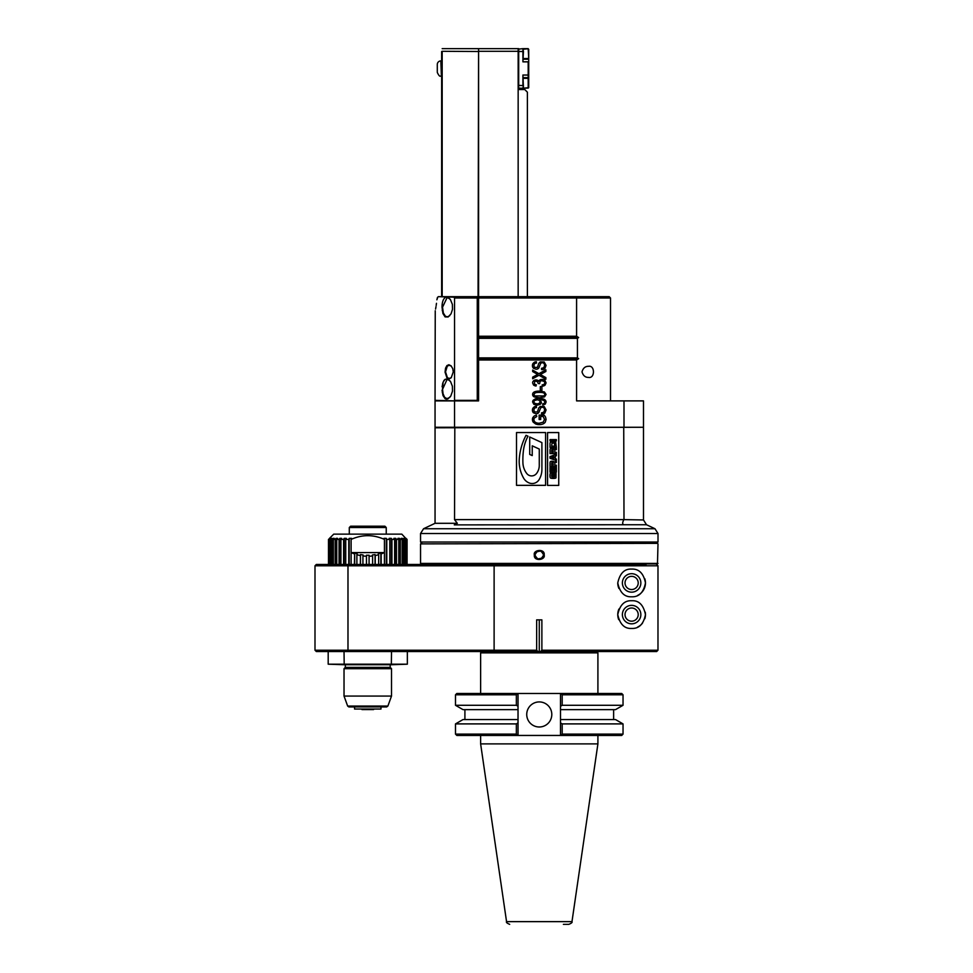 <?xml version="1.0" encoding="UTF-8"?>
<svg xmlns="http://www.w3.org/2000/svg" width="973" height="973" viewBox="0 0 973 973"><rect width="100%" height="100%" fill="white"/><g stroke="black" fill="none" stroke-linecap="round" stroke-linejoin="round"><path stroke-width="1.46" d="M623.997 400.888L623.997 427.269L643.494 427.269L643.494 400.888L576.588 400.888L576.588 359.986L478.582 359.986L478.582 296.668L609.183 296.668L610.509 297.981L576.588 297.981A975.068 689.48 180 0 0 576.211 296.668A975.128 689.516 180 0 1 576.588 297.981L576.588 336.244L578.643 337.558L478.582 337.558M454.537 400.888L454.537 427.269L435.053 427.269L435.053 400.888L478.582 400.888L478.582 359.986M623.997 427.269L454.537 427.269M533.289 400.195A25.201 8.064 -170.9 0 0 532.62 401.983L533.812 404.281L537.072 405.218L540.246 404.318A277.281 25.906 -162.5 0 0 541.389 402.141L539.65 399.721L542.691 400.085A13.963 3.661 -8.8 0 1 544.308 400.961A56.689 9.523 -17.1 0 1 544.758 402.104A473.255 24.957 28.7 0 1 542.666 403.819L542.812 405.036L545.257 404.099L546.084 402.129A221.929 24.641 163.1 0 0 545.403 400.268A120.214 17.319 156.9 0 0 543.202 398.942L538.981 398.456A49.599 7.675 -160.8 0 0 535.247 398.918L533.289 400.195M541.62 414.157A238.799 30.637 -128.1 0 0 544.892 412.99L546.084 409.949L544.187 406.483L540.161 406.459L538.835 407.882A13.646 1.301 -81.1 0 0 538.069 410.022A143.42 6.92 -89.1 0 1 537.181 412.017L534.53 411.859A16.906 5.4 -47.5 0 1 533.982 410.095A53.138 10.119 39.9 0 1 534.603 408.332A30.698 7.443 36.8 0 1 536.512 407.59L536.378 406.288A37.242 11.615 -128.5 0 0 534.286 406.799L532.924 408.137A64.717 15.033 -149.2 0 0 532.438 410.132A44.32 11.725 144.7 0 0 533.459 412.783L536.074 413.768A14.036 6.373 -126.6 0 0 537.68 413.428A14.23 6.641 -127.4 0 0 538.835 412.467L540.538 408.283A5.23 2.98 -117.2 0 1 541.256 407.541A6.081 3.247 -125.6 0 1 542.277 407.298A41.9 9.146 -61.5 0 1 543.895 407.967A29.579 7.65 -43.2 0 1 544.515 409.852A25.955 8.343 31.4 0 1 544.15 411.372A90.148 14.765 -123.2 0 1 543.177 412.418L541.475 412.88L541.62 414.157M540.696 419.472L540.696 416.456L543.153 416.456L544.515 419.436L543.202 422.173L539.237 423.231A625.128 48.516 -42 0 1 536.293 422.744A54.208 11.968 -25.3 0 1 534.505 421.443A1345.245 64.072 -26.8 0 1 533.934 419.509A32.437 9.438 25.9 0 1 534.25 418.122L536.78 416.505L536.354 415.289A56.47 10.058 -160.1 0 0 534.128 416.103L532.888 417.502A29.445 10.241 -147.4 0 0 532.438 419.472A5838.122 158.307 153.1 0 0 533.204 422.124L535.576 423.936A53.393 17.721 -46.3 0 0 539.334 424.629A542.484 52.177 -134.5 0 0 542.983 423.948A163.768 27.183 -147.8 0 0 545.306 422.075L546.084 419.387L545.573 417.198A41.316 12.807 -179.3 0 0 544.029 415.118L539.127 415.118L539.139 419.472L540.696 419.472M539.358 397.799L544.576 396.862L546.084 394.454L544.381 391.937L539.358 391.097A243.639 24.337 -153.7 0 0 534.007 392.119A43.517 10.192 -156.5 0 0 532.62 394.43A159.961 19.533 154.6 0 0 534.335 396.948L539.358 397.799M541.9 390.489L541.9 386.609L540.283 386.609L540.283 390.489L541.9 390.489M542.375 386.147A555.279 43.651 -132.8 0 0 545.087 385.113L546.084 382.876L544.941 380.443A176.32 26.089 -57.4 0 0 541.973 379.421A6.252 4.001 -146.3 0 0 540.416 379.677L539.31 380.321A15.288 5.51 -134.7 0 0 538.726 381.331A33.143 9.365 140.3 0 0 537.631 380.297A42.982 11.214 -60.9 0 0 536.038 379.92A82.693 16.383 -120.5 0 0 533.593 380.796A76.113 14.096 -159 0 0 532.62 382.912L533.484 384.943A107.857 17.234 144.2 0 0 536.038 386.026L536.33 384.761A36.974 7.602 -31 0 1 534.542 384.128L534.518 381.708A24.544 6.714 -126.9 0 1 536.001 381.209L537.619 381.805L538.191 383.52L539.614 383.666L540.149 381.343A26.709 7.735 -129.4 0 1 541.997 380.759L543.992 381.404A27.864 6.933 -16.8 0 1 544.758 382.9A536.901 28.12 25.1 0 1 542.156 384.894L542.375 386.147M545.865 379.227L545.865 377.597L540.283 374.52A8.66 2.591 171.7 0 0 541.17 374.082L545.865 371.479L545.865 369.801L538.884 373.693L532.669 370.093L532.669 371.552L537.68 374.447L532.669 377.135L532.669 378.752L538.993 375.25L545.865 379.227M541.62 369.631A239.03 30.649 -128.1 0 0 544.892 368.463L546.084 365.41L544.187 361.956L540.161 361.932L538.835 363.355A13.646 1.301 -81.1 0 0 538.069 365.495A143.165 6.92 -89.1 0 1 537.181 367.49L534.53 367.32A16.906 5.4 -47.5 0 1 533.982 365.556A53.077 10.107 39.9 0 1 534.603 363.805A30.674 7.443 36.7 0 1 536.512 363.063L536.378 361.761A37.205 11.615 -128.5 0 0 534.286 362.272L532.924 363.598A64.777 15.045 -149.2 0 0 532.438 365.605A44.308 11.725 144.7 0 0 533.459 368.256L536.074 369.241A14.048 6.373 -126.6 0 0 537.68 368.901A14.23 6.641 -127.4 0 0 538.835 367.94L540.538 363.744A5.23 2.98 -117.2 0 1 541.256 363.014A6.081 3.247 -125.6 0 1 542.277 362.759A41.9 9.146 -61.5 0 1 543.895 363.44A29.579 7.65 -43.2 0 1 544.515 365.325A25.93 8.343 31.4 0 1 544.15 366.845A90.538 14.79 -123.2 0 1 543.177 367.879L541.475 368.341L541.62 369.631M576.588 359.986L578.643 358.672A74.337 52.566 -0 0 0 577.427 357.882L577.427 338.349A74.337 52.566 0 0 0 578.643 337.558M582.012 371.856C583.095 375.627 585.272 377.475 588.543 377.402C595.075 378.728 595.075 364.997 588.543 366.322C585.272 366.249 583.095 368.086 582.012 371.856M477.925 297.324L477.269 297.981L454.537 297.981A158.38 111.992 180 0 1 453.977 297.191L438.276 296.668L477.269 296.668L478.582 297.981L576.588 297.981M478.582 296.668L478.582 48.65L518.159 48.65L518.159 89.54L524.763 89.54L527.39 92.18L527.39 296.668M477.269 297.981L477.269 400.353L478.582 399.562M577.427 338.349L478.582 338.349M576.588 336.244L478.582 336.244M577.427 357.882L478.582 357.882M578.643 358.672L478.582 358.672M478.059 297.458L478.582 49.173M442.18 296.668L442.18 51.289L478.582 51.508M435.247 310.74L435.053 400.353L454.817 400.888M454.537 297.981L454.537 400.353L477.269 400.353M445.792 297.191C443.274 298.626 442.022 301.971 442.034 307.213L442.922 313.525L445.099 316.906L448.152 316.967L451.058 313.805L452.494 309.353L452.384 304.415L450.414 299.575L447.483 297.191M437.777 297.191L436.877 299.806L437.473 297.373M436.877 299.806C434.603 315.447 434.603 315.447 436.877 299.806M435.576 309.061L435.989 306.69M436.184 305.449L436.476 303.308M442.131 305.048L442.253 303.904M442.265 310.557L442.533 307.213L443.335 312.99L445.476 316.334L447.519 316.821L449.769 315.678M453.272 371.856L452.749 368.633L451.083 365.836L448.881 364.741L446.911 365.605L445.537 368.195L445.05 372.112L447.033 378.242L449.052 378.971L451.217 377.743L453.272 371.856M449.769 380.552L447.094 379.385L442.07 390.355L443.007 395.585L445.099 398.699L447.957 398.857L450.767 396.12L452.494 391.146L452.384 386.232L450.608 381.647L447.75 379.069L445.099 379.324L443.104 382.17L442.265 392.35M442.131 386.828L442.253 385.685M442.472 384.42L443.007 382.45M443.773 380.796L444.284 380.066M447.337 399.076L445.962 399.088M443.493 313.428L442.958 311.567M438.288 296.668L441.645 296.668L441.645 51.508M449.769 298.76L447.094 297.592L442.533 307.213M478.059 48.65L442.18 48.65M646.656 563.939L431.878 563.939M658.003 543.883L657.468 563.939L420.543 563.416L420.543 543.883L657.468 543.36L420.543 543.883M658.003 563.416L420.543 563.416M544.175 554.963C545.744 560.18 533.374 561.689 534.359 554.963C532.79 549.757 545.16 548.249 544.175 554.963L543.627 554.963C540.72 560.582 537.814 560.582 534.919 554.963C537.814 549.356 540.72 549.356 543.627 554.963L542.35 558.04M420.543 542.034L420.543 533.508L658.003 533.508L658.003 542.034L420.543 542.034L421.856 543.36M658.003 542.034L656.678 543.36M623.948 524.739L454.294 524.885A5359.965 3790.066 180 0 1 457.31 523.304L454.537 519.618L623.997 519.618L643.494 519.959L646.51 524.739L623.948 524.739C622.343 524.313 622.27 522.72 623.742 519.959M642.958 427.269L435.053 427.792L435.053 523.304L457.31 523.304M623.997 519.618L623.729 427.269M454.817 427.269L454.537 519.618M516.517 485.345L545.573 485.345L545.573 432.547L516.517 432.547L516.517 485.345M547.556 485.418L558.733 485.418L558.733 432.571L547.556 432.571L547.556 485.418M529.713 454.427L529.713 436.999L541.9 442.606L541.9 469.497A19.679 19.679 0 0 1 539.127 479.58A8.088 8.088 0 0 1 529.203 482.961A11.141 11.141 0 0 1 523.608 478.108A33.848 33.848 0 0 1 519.278 458.952A59.803 59.803 0 0 1 526.04 435.308L527.998 436.208A41.571 41.571 0 0 0 523.377 451.058A79.044 79.044 0 0 0 522.915 462.868A18.536 18.536 0 0 0 526.758 473.51A6.166 6.166 0 0 0 536.524 473.51A13.196 13.196 0 0 0 539.273 465.459L539.273 449.064L532.231 445.816L532.231 455.583L529.713 454.427M551.582 475.615A22.343 2.591 -70.5 0 0 551.898 476.892A22.367 2.591 -70.5 0 1 551.582 475.615L551.582 475.092A15.167 1.52 -107.8 0 1 551.667 474.459L552.238 472.927A261.615 11.469 -158.7 0 0 550.28 473.437A87.898 5.485 -105.6 0 0 549.952 475.59A74.507 6.227 -71.1 0 0 550.511 477.998A382.267 11.019 166.6 0 0 553.345 478.412A413.914 13.586 -163.2 0 0 556.009 477.852L556.033 473.365A164.899 7.687 164.9 0 0 553.43 472.866L552.761 472.866L552.761 475.7L554.026 475.7L554.026 474.167A147.701 9.925 -51.1 0 1 554.586 474.338A55.546 2.81 -75.7 0 1 554.792 475.469L554.549 476.855L553.078 477.111A50.657 4.099 -20.9 0 1 551.898 476.892M556.361 472.087L550.025 472.087L550.025 467.393L551.484 467.393L551.484 470.786L552.36 470.786L552.36 467.575L553.722 467.575L553.722 470.786L554.89 470.786L554.89 467.393L556.361 467.393L556.361 472.087M556.361 466.468L550.025 466.468L550.025 463.087A115.203 10.508 -124.4 0 1 550.402 461.652A55.777 5.57 -156.7 0 1 552.141 461.214L553.309 461.384A84.736 7.966 136.9 0 1 553.88 462.102L556.361 461.214L556.361 462.491L554.951 462.71A6.799 1.605 -128.3 0 0 554.768 463.209L554.768 465.167L556.361 465.167L556.361 466.468M551.655 463.598A6.02 0.754 -101.5 0 1 551.788 462.686A5.972 0.754 -101.5 0 0 551.655 463.598L551.655 465.167L553.138 465.167L552.992 462.637A4.111 0.876 -20.8 0 0 552.421 462.516A13.573 1.703 -156.1 0 0 551.788 462.686A13.598 1.703 23.9 0 1 552.421 462.516M556.361 460.557L550.025 458.247L550.025 456.592L556.361 454.269L556.361 455.753L555.267 456.118L555.267 458.684L556.361 459.049L556.361 460.557M553.807 458.149L553.807 456.617L551.606 457.383L553.807 458.149M556.361 453.6L550.025 453.6L550.025 450.207A115.288 10.508 -124.4 0 1 550.402 448.772A55.777 5.57 -156.7 0 1 552.141 448.334L553.309 448.504A84.809 7.979 136.9 0 1 553.88 449.234L556.361 448.334L556.361 449.611L554.951 449.83A6.799 1.605 -128.3 0 0 554.768 450.341L554.768 452.299L556.361 452.299L556.361 453.6M551.655 450.718A6.02 0.754 -101.5 0 1 551.788 449.818A5.972 0.754 -101.5 0 0 551.655 450.718L551.655 452.299L553.138 452.299L552.992 449.757A4.099 0.876 -20.8 0 0 552.421 449.635A13.561 1.703 -156.1 0 0 551.788 449.818A13.586 1.703 23.9 0 1 552.421 449.635M556.361 447.422L550.025 447.422L550.025 443.53A108.915 10.18 -129.4 0 1 550.779 442.095L553.26 441.827A509.487 14.68 163.9 0 1 555.692 442.143L556.361 447.422M554.732 446.121L554.367 443.238A9.268 1.143 -11.5 0 0 553.199 443.129A53.32 2.676 12.6 0 0 551.971 443.262L551.655 446.121L554.732 446.121M550.025 440.903L550.025 439.601L556.361 439.601L556.361 440.903L550.025 440.903M542.35 558.052L537.619 559.001M537.582 558.976L535.247 556.641L534.919 554.963L536.184 551.898L540.915 550.937L543.287 553.296M543.299 553.309L543.627 554.963M528.716 49.307L528.716 78.862L528.193 77.67L523.438 77.67L528.193 77.67L528.193 61.846L522.915 61.846L523.438 51.508L518.159 51.508M528.716 78.862L528.716 87.704L522.915 88.227L528.193 88.093L528.193 78.327L523.438 78.327M528.716 59.73L528.716 61.846M523.438 51.508L522.915 48.65L518.159 49.173M522.915 61.846L522.915 48.65L528.193 48.65M518.159 296.668L518.159 89.54M478.582 51.289L518.159 51.289M523.438 87.704L522.915 75.03L522.915 85.588L518.159 85.369M523.438 85.369L522.915 88.227L518.694 88.227L518.694 48.65M528.716 58.015L528.193 48.784L523.438 49.173M528.193 58.538L523.438 58.538M528.193 59.207L523.438 59.207L528.193 59.207M451.35 366.128L449.088 365.264L447.276 366.164L445.525 371.856L447.41 377.682L449.258 378.461L451.35 377.597M442.533 389.005L443.031 393.676L444.564 397.252L446.923 398.638L449.769 397.458M443.493 395.22L442.958 393.36M544.758 402.104A472.623 24.945 28.7 0 1 542.666 403.819M534.822 403.296A30.528 6.568 -9.2 0 1 533.946 401.849A32.085 6.653 11.3 0 1 534.773 400.462L536.987 399.854A32.474 8.125 -39.8 0 1 539.188 400.45A46.582 8.55 -18.7 0 1 539.966 401.873A89.966 12.138 17.9 0 1 539.2 403.321L537.132 403.929L534.822 403.296A30.455 6.556 -9.2 0 1 533.946 401.849A31.987 6.653 11.3 0 1 534.773 400.462M543.895 407.967A29.616 7.65 -43.2 0 1 544.515 409.852A26.052 8.368 31.4 0 1 544.15 411.372A90.367 14.777 -123.2 0 1 543.177 412.418M533.982 410.095A53.174 10.119 39.9 0 1 534.603 408.332M535.065 395.926A112.99 11.64 -13.5 0 1 533.946 394.491L535.053 392.97A247.361 12.6 15 0 1 539.358 392.387A356.386 15.69 -15.6 0 1 543.652 392.97A34.578 6.519 -13.5 0 1 544.758 394.418A90.112 11.056 16.5 0 1 543.664 395.926L535.065 395.926A112.625 11.615 -13.5 0 1 533.946 394.491L535.053 392.97M539.358 392.387A356.361 15.69 -15.6 0 1 543.652 392.97M544.758 382.9A536.111 28.108 25.1 0 1 542.156 384.894M543.895 363.44A29.616 7.65 -43.2 0 1 544.515 365.325A26.028 8.356 31.4 0 1 544.15 366.845A90.757 14.814 -123.2 0 1 543.177 367.879M533.982 365.556A53.101 10.119 39.9 0 1 534.603 363.805M437.291 71.747L437.291 64.486A3.564 3.564 0 0 1 440.854 60.922L441.377 75.955L440.854 60.922M328.485 539.407L328.485 564.462L328.485 539.407L329.774 538.373A38.275 5.984 90 0 1 330.188 538.373L329.166 539.407L330.978 538.373A38.275 11.834 90 0 1 331.793 538.373L330.808 539.407L333.082 538.373A38.275 17.38 90 0 1 334.286 538.373L333.362 539.407L335.211 539.407L336.038 538.373A38.275 22.501 90 0 1 337.595 538.373L336.755 539.407L339.054 539.407L339.784 538.373A38.275 27.074 90 0 1 341.645 538.373L340.915 539.407L343.603 539.407L344.211 538.373A38.275 30.966 90 0 1 346.352 538.373L345.743 539.407L348.76 539.407L349.222 538.373A38.275 34.104 90 0 1 351.581 538.373L351.107 539.419C362.211 534.432 373.328 534.432 384.432 539.419L383.958 538.373A38.275 34.104 -90 0 1 386.317 538.373L386.78 539.407L389.796 539.407L389.188 538.373A38.275 30.966 -90 0 1 391.328 538.373L391.937 539.407L394.624 539.407L393.895 538.373A38.275 27.074 -90 0 1 395.756 538.373L396.485 539.407L398.784 539.407L397.945 538.373A38.275 22.501 -90 0 1 399.502 538.373L400.329 539.407L402.177 539.407L401.253 538.373A38.275 17.38 -90 0 1 402.457 538.373L403.381 539.407L404.732 539.407L403.746 538.373A38.275 11.834 -90 0 1 404.561 538.373L405.546 539.407L406.373 539.407L405.352 538.373A38.275 5.984 -90 0 1 405.765 538.373L401.8 534.128L333.739 534.128L329.506 538.349M406.033 538.373L407.067 539.407L407.067 564.462M646.121 564.462L316.322 564.462L314.997 565.787L314.997 650.219L536.658 650.219L537.96 651.533L656.666 651.533L657.979 650.219L657.979 565.787L656.666 564.462L657.979 565.787L314.997 565.787M540.587 651.533L541.876 650.219L657.979 650.219M314.997 650.219L316.322 651.533L537.96 651.533M631.611 589.529A6.592 6.592 0 0 0 637.327 579.64A6.592 6.592 0 0 0 625.907 579.64A6.592 6.592 0 0 0 631.611 589.529M631.611 621.188A6.592 6.592 0 0 0 637.327 611.299A6.592 6.592 0 0 0 625.907 611.299A6.592 6.592 0 0 0 631.611 621.188M344.028 651.533L344.199 664.729L328.193 664.194L407.346 664.194L407.346 651.533M328.193 664.194L328.193 651.533M344.199 664.729L391.341 664.729L391.511 651.533M391.341 664.729L407.346 664.194M345.342 667.369L390.197 667.369L391.511 668.682L344.028 668.682L345.342 667.369L345.342 664.729M391.511 668.682L391.511 696.072L344.028 696.072L344.028 668.682M347.665 706.07L348.906 706.945L386.634 706.945L387.874 706.07L347.665 706.07L344.028 696.072M382.28 706.945L353.26 706.945M354.573 706.945L354.573 709.049L380.966 709.049L354.573 709.049M373.571 709.585L361.968 709.585M539.273 619.874L539.273 651.533M541.876 650.219L541.876 619.874L536.658 619.874L536.658 650.219M631.611 569.083C638.981 568.767 643.603 573.377 645.464 582.936C643.603 592.484 638.981 597.106 631.611 596.79C624.459 597.13 619.837 592.521 617.758 582.936C619.874 573.316 624.484 568.706 631.611 569.083M631.611 600.742C624.459 600.402 619.837 605.011 617.758 614.595C619.874 624.216 624.484 628.826 631.611 628.449C638.981 628.765 643.603 624.155 645.464 614.595C643.469 604.902 638.847 600.28 631.611 600.742M618.913 588.458A13.853 13.853 0 0 1 617.758 582.936M644.831 578.777A13.853 13.853 0 0 1 645.099 579.738M645.221 580.309A13.853 13.853 0 0 1 645.221 585.551M645.099 586.135A13.853 13.853 0 0 1 637.57 595.44M631.611 592.168A9.231 9.231 0 0 0 639.614 578.315A9.231 9.231 0 0 0 623.62 578.315A9.231 9.231 0 0 0 631.611 592.168M618.706 619.619A13.853 13.853 0 0 1 618.913 609.074M645.245 612.151A13.853 13.853 0 0 1 644.831 618.755M642.472 623.194A13.853 13.853 0 0 1 637.57 627.099M631.611 623.827A9.231 9.231 0 0 0 639.614 609.974A9.231 9.231 0 0 0 623.62 609.974A9.231 9.231 0 0 0 631.611 623.827M384.432 539.419L384.432 552.591L381.161 553.929L380.844 552.956L378.339 553.771L378.655 554.744L375.225 555.571L375.055 554.549L372.452 554.963L372.61 555.984L369.083 556.264L369.083 564.462L369.083 555.23L366.456 555.23L366.456 564.462M362.929 564.462L362.929 555.984L366.456 556.264M360.484 564.462L360.484 554.549L363.087 554.963L362.929 555.984M360.484 554.549L360.326 564.462M360.326 555.571L356.884 554.744L356.884 564.462M354.695 564.462L354.695 552.956L357.2 553.771L356.884 554.744M354.695 552.956L354.379 564.462M351.107 564.462L351.107 539.419M354.379 553.929L351.131 552.591L384.408 552.591M384.432 552.591L384.432 564.462M349.222 538.373L349.222 564.462M348.76 539.407L348.76 564.462M345.743 564.462L345.743 539.407M344.211 538.373L344.211 564.462M343.603 539.407L343.603 564.462M340.915 564.462L340.915 539.407M339.784 538.373L339.784 564.462M339.054 539.407L339.054 564.462M336.755 564.462L336.755 539.407M336.038 538.373L336.038 564.462M335.211 539.407L335.211 564.462M333.362 564.462L333.362 539.407M333.082 538.373L333.082 564.462M332.158 539.407L332.158 564.462M330.808 564.462L330.808 539.407M330.978 538.373L330.978 539.224M329.993 539.407L329.993 564.462M329.166 564.462L329.166 539.407M328.752 539.407L328.752 564.462M349.83 534.128L385.709 534.128M386.245 533.593L386.245 527.524L349.295 527.524L349.295 533.593M386.245 527.524L384.919 526.211L350.621 526.211L349.295 527.524M406.787 564.462L406.787 539.407M406.373 539.407L406.373 564.462M405.546 564.462L405.546 539.407M404.561 538.373L404.561 539.224M404.732 539.407L404.732 564.462M403.381 564.462L403.381 539.407M402.457 538.373L402.457 564.462M402.177 539.407L402.177 564.462M400.329 564.462L400.329 539.407M399.502 538.373L399.502 564.462M398.784 539.407L398.784 564.462M396.485 564.462L396.485 539.407M395.756 538.373L395.756 564.462M394.624 539.407L394.624 564.462M391.937 564.462L391.937 539.407M391.328 538.373L391.328 564.462M389.796 539.407L389.796 564.462M386.78 564.462L386.78 539.407M386.317 538.373L386.317 564.462M381.161 564.462L381.161 553.929M380.844 552.956L380.844 564.462M378.655 554.744L378.655 564.462M375.225 564.462L375.225 555.571M375.055 554.549L375.055 564.462M372.61 555.984L372.61 564.462M596.595 651.533L597.909 652.859L480.626 652.859L480.626 693.481M517.672 693.481L456.824 693.481L455.498 694.807L455.498 705.291L516.347 705.291A515.739 411.555 90 0 0 518.025 706.252L518.025 722.927L518.025 719.546L463.039 719.546L455.498 723.9L455.498 734.116L516.347 734.116A469.095 374.337 90 0 0 517.672 735.442L560.862 735.442A469.095 374.337 -90 0 0 562.187 734.116L562.187 723.9A515.739 411.555 -90 0 0 560.509 722.927L560.509 706.252A515.739 411.555 -90 0 0 562.187 705.291L562.187 694.807A469.095 374.337 -90 0 0 560.862 693.481L517.672 693.481A469.095 374.337 90 0 0 516.347 694.807L455.498 694.807M562.187 694.807L623.036 694.807L621.723 693.481L560.862 693.481M562.187 705.291L623.036 705.291L623.036 694.807M560.509 709.645L560.509 706.252L560.509 709.645L615.495 709.645L623.036 705.291M562.187 723.9L623.036 723.9L615.495 719.546L560.509 719.546L560.509 735.442M562.187 734.116L623.036 734.116L623.036 723.9M560.862 735.442L621.723 735.442L623.036 734.116M455.498 734.116L456.824 735.442L517.672 735.442M518.025 719.546L518.025 722.927A515.739 411.555 90 0 0 516.347 723.9L516.347 734.116M516.347 723.9L455.498 723.9M455.498 705.291L463.039 709.645L518.025 709.645M516.347 694.807L516.347 705.291M518.025 693.481L518.025 706.252M518.025 722.927L518.025 735.442M539.273 726.989A12.527 12.527 0 0 0 550.122 708.198A12.527 12.527 0 0 0 528.412 708.198A12.527 12.527 0 0 0 539.273 726.989M560.509 706.252L560.509 693.481M480.626 735.442L480.626 743.883L597.909 743.883L597.909 735.442M563.379 924.35L568.84 924.35C571.528 923.231 572.562 922.319 571.978 921.638L597.909 743.883M658.003 533.508L654.975 528.74L423.559 528.74L420.543 533.508M528.716 75.03L522.915 75.03M494.114 651.533L494.114 564.462M347.981 564.462L347.981 651.533M480.626 743.883L506.556 921.638L571.978 921.638M610.509 400.888L610.509 297.981M435.053 523.304L423.559 528.74M646.51 524.739L654.975 528.74M643.494 427.792L643.494 519.959M440.854 75.955C439.954 76.843 438.774 75.663 437.291 72.391M390.197 664.729L390.197 667.369M387.874 706.07L391.511 696.072M380.966 709.049L380.966 706.945M481.951 651.533L480.626 652.859M597.909 652.859L597.909 693.481M464.912 709.645L464.912 719.546M613.622 709.645L613.622 719.546M506.556 921.638C505.972 922.319 507.018 923.231 509.694 924.35"/></g></svg>

